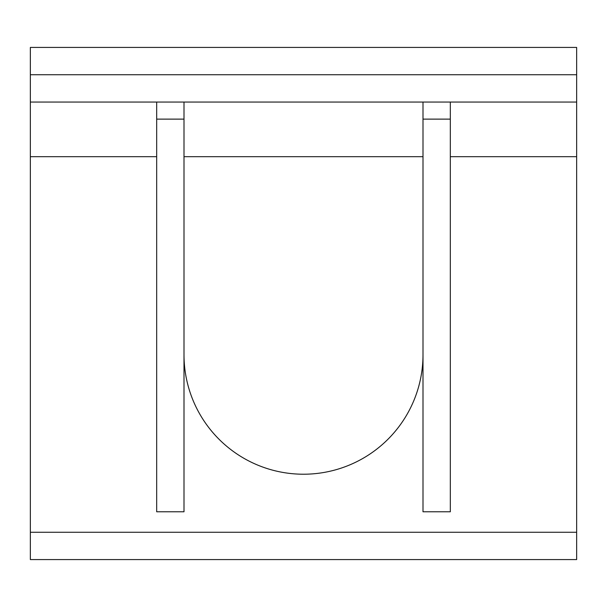 <?xml version="1.0" encoding="UTF-8"?>
<svg xmlns="http://www.w3.org/2000/svg" width="607" height="607" viewBox="0 0 607 607"><rect width="100%" height="100%" fill="white"/><g stroke="black" fill="none" stroke-linecap="round" stroke-linejoin="round"><path stroke-width="0.91" d="M183.997 354.716A119.503 119.503 0 0 0 303.5 474.219A119.503 119.503 0 0 0 423.003 354.716M423.003 102.052L423.003 511.777L450.318 511.777L450.318 119.124L423.003 119.124M450.318 102.052L450.318 119.124M156.682 102.052L156.682 511.777L183.997 511.777L183.997 119.124L156.682 119.124M183.997 102.052L183.997 119.124M576.65 532.263L30.35 532.263L30.35 559.578L576.65 559.578L576.65 47.422L30.35 47.422L30.35 156.682L156.682 156.682M30.35 532.263L30.35 156.682M30.35 102.052L576.65 102.052M183.997 156.682L423.003 156.682M450.318 156.682L576.65 156.682M576.65 74.737L30.35 74.737"/></g></svg>
